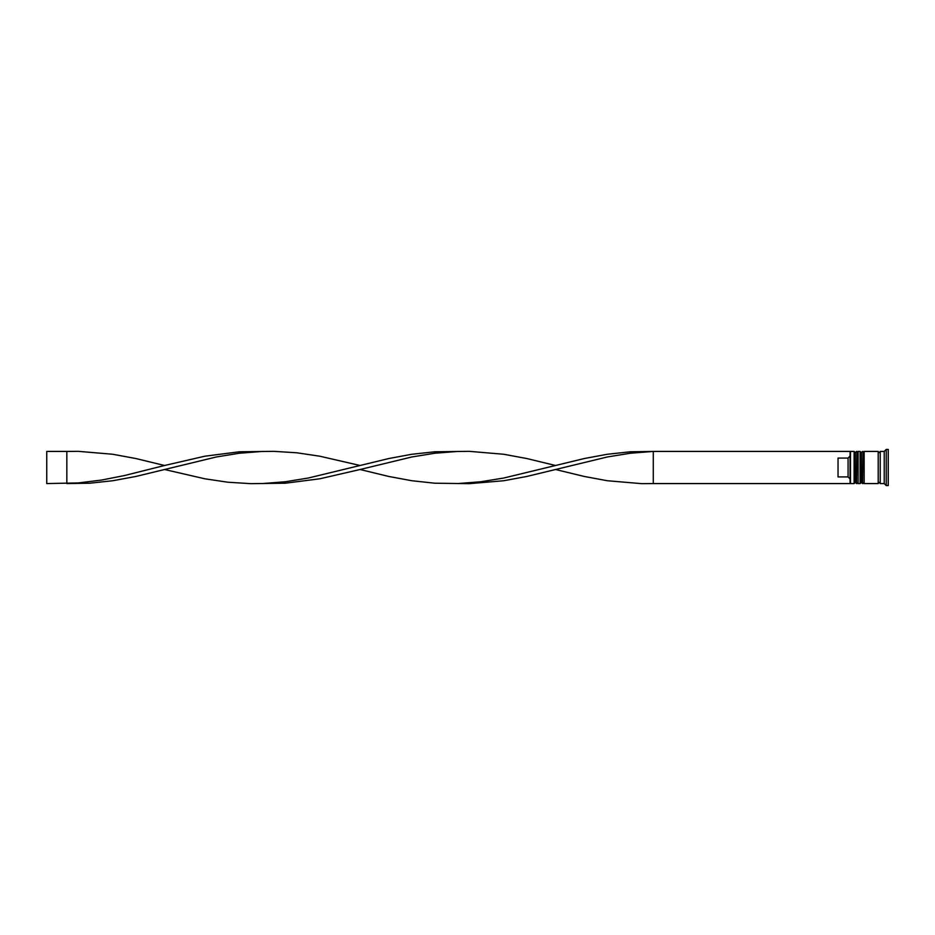 <?xml version="1.0" encoding="UTF-8"?>
<svg xmlns="http://www.w3.org/2000/svg" width="935" height="935" viewBox="0 0 935 935"><rect width="100%" height="100%" fill="white"/><g stroke="black" fill="none" stroke-linecap="round" stroke-linejoin="round"><path stroke-width="1.4" d="M856.518 483.57L856.916 451.43L856.518 483.57L855.315 482.367L855.315 452.633L855.315 482.367L854.111 483.57L854.111 451.43L850.488 451.43L850.488 483.57L854.111 483.57M862.538 483.57L862.947 451.43L862.538 483.57L861.334 482.367L861.334 452.633L861.334 482.367L860.13 483.57L860.13 451.43L858.12 451.43L858.12 483.57L860.13 483.57M653.273 483.57L850.09 483.57L850.09 451.43L653.273 451.43L653.273 483.57L641.772 483.664L607.283 480.73L584.282 476.464L555.53 469.51L526.791 476.464L503.79 480.73L469.288 483.664L434.798 483.208L411.797 480.73L388.796 476.464L360.057 469.51L319.805 478.79L285.315 483.208L250.814 483.664L227.813 482.215L204.823 478.79L164.572 469.51L135.832 476.464L112.831 480.73L89.83 483.208L66.829 483.57L66.829 451.43L78.33 451.336L112.831 454.27L135.832 458.536L164.572 465.49L124.332 475.576L101.331 480.099L78.33 482.927L46.75 483.57L46.75 451.43L66.829 451.43M884.229 483.57L880.221 483.57L880.221 451.43L884.229 451.43L884.229 483.57L886.24 485.581L888.25 485.581L888.25 449.419L886.24 449.419L886.24 485.581M864.15 467.5L864.15 483.57L878.21 483.57L878.21 451.43L864.15 451.43L864.15 467.5M848.08 458.068L838.04 458.068L838.04 476.932L848.08 476.932L848.08 458.068L850.09 456.023M850.09 478.977L848.08 476.932M555.53 469.51L607.283 456.981L630.272 453.241L653.273 451.43L630.272 451.792L607.283 454.27L584.282 458.536L503.79 478.019L480.789 481.759L457.788 483.57M555.53 465.49L526.791 458.536L503.79 454.27L469.288 451.336L434.798 451.792L411.797 454.27L388.796 458.536L360.057 465.49L319.805 456.21L296.804 452.785L273.815 451.336L239.313 451.792L204.823 456.21L164.572 465.49M262.314 451.43L239.313 453.241L216.312 456.981L164.572 469.51M360.057 465.49L308.305 478.019L285.315 481.759L262.314 483.57M457.788 451.43L434.798 453.241L411.797 456.981L360.057 469.51M856.916 483.57L858.12 482.367M856.916 451.43L858.12 452.633M856.518 451.43L855.315 452.633L854.111 451.43M862.947 483.57L864.15 482.367M862.947 451.43L864.15 452.633M862.538 451.43L861.334 452.633L860.13 451.43M878.21 483.372L879.216 482.367L880.221 483.372M878.21 451.628L879.216 452.633L880.221 451.628M884.229 451.43L886.24 449.419"/></g></svg>
